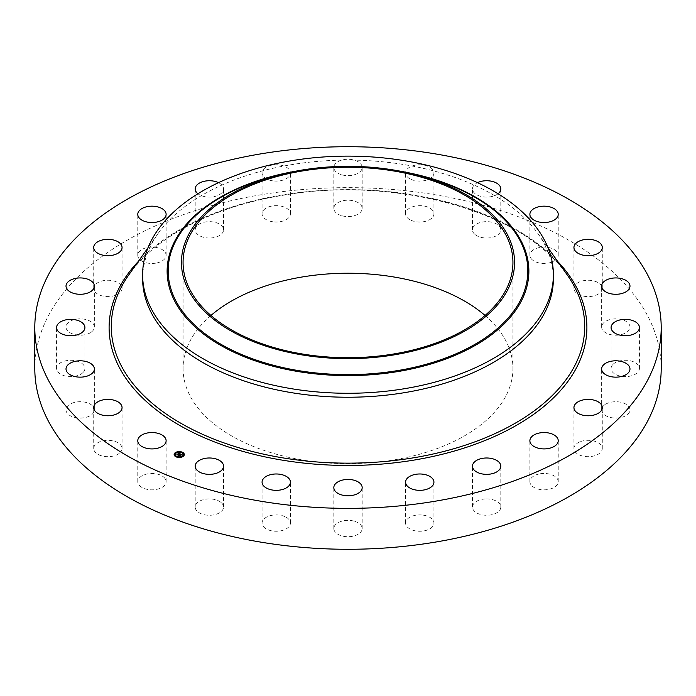 <?xml version="1.0" encoding="UTF-8"?>
<svg xmlns="http://www.w3.org/2000/svg" width="696" height="696" viewBox="0 0 696 696"><rect width="100%" height="100%" fill="white"/><g stroke="black" fill="none" stroke-linecap="round" stroke-linejoin="round"><path stroke-width="0.52" stroke-dasharray="3.48 2.61" d="M165.544 479.344A14.172 8.178 180 0 1 166.118 481.649A14.172 8.178 180 0 1 153.964 489.749A14.172 8.178 180 0 1 138.347 483.955A14.172 8.178 180 0 1 137.773 481.649A14.172 8.178 180 0 1 149.936 473.55A14.172 8.178 180 0 1 165.544 479.344M34.8 368.462A313.2 180.821 180 0 1 259.825 194.95A313.2 180.821 180 0 1 661.2 368.462M122.052 448.302A14.172 8.178 180 0 1 122.061 448.494A14.172 8.178 180 0 1 108.054 456.68A14.172 8.178 180 0 1 93.716 448.685A14.172 8.178 180 0 1 93.716 448.494A14.172 8.178 180 0 1 107.723 440.316A14.172 8.178 180 0 1 122.052 448.302M93.96 411.823A14.172 8.178 180 0 1 78.509 418.009A14.172 8.178 180 0 1 66.016 409.892A14.172 8.178 180 0 1 66.416 407.96A14.172 8.178 180 0 1 81.876 401.766A14.172 8.178 180 0 1 94.36 409.892A14.172 8.178 180 0 1 93.96 411.823M83.181 372.377A14.172 8.178 180 0 1 67.234 376.388A14.172 8.178 180 0 1 56.567 368.462A14.172 8.178 180 0 1 58.307 364.539A14.172 8.178 180 0 1 74.246 360.528A14.172 8.178 180 0 1 84.912 368.462A14.172 8.178 180 0 1 83.181 372.377M90.445 332.679A14.172 8.178 180 0 1 74.924 334.619A14.172 8.178 180 0 1 66.016 327.024A14.172 8.178 180 0 1 69.931 321.378A14.172 8.178 180 0 1 85.46 319.429A14.172 8.178 180 0 1 94.36 327.024A14.172 8.178 180 0 1 90.445 332.679M115.258 295.409A14.172 8.178 180 0 1 100.946 295.556A14.172 8.178 180 0 1 93.716 288.422A14.172 8.178 180 0 1 100.511 281.436A14.172 8.178 180 0 1 114.823 281.288A14.172 8.178 180 0 1 122.061 288.422A14.172 8.178 180 0 1 115.258 295.409M155.939 263.123A14.172 8.178 180 0 1 137.773 255.267A14.172 8.178 180 0 1 147.961 247.419A14.172 8.178 180 0 1 166.118 255.267A14.172 8.178 180 0 1 155.939 263.123M209.705 238.006A14.172 8.178 180 0 1 195.202 229.828A14.172 8.178 180 0 1 209.035 221.65A14.172 8.178 180 0 1 223.538 229.828A14.172 8.178 180 0 1 209.705 238.006M272.893 221.789A14.172 8.178 180 0 1 262.07 213.837A14.172 8.178 180 0 1 279.583 205.886A14.172 8.178 180 0 1 290.415 213.837A14.172 8.178 180 0 1 272.893 221.789M341.205 215.56A14.172 8.178 180 0 1 333.828 208.382A14.172 8.178 180 0 1 354.795 201.205A14.172 8.178 180 0 1 362.172 208.382A14.172 8.178 180 0 1 341.205 215.56M409.979 219.762A14.172 8.178 180 0 1 405.585 213.837A14.172 8.178 180 0 1 414.181 206.321A14.172 8.178 180 0 1 429.545 207.921A14.172 8.178 180 0 1 433.93 213.837A14.172 8.178 180 0 1 425.334 221.363A14.172 8.178 180 0 1 409.979 219.762M474.524 234.091A14.172 8.178 180 0 1 472.462 229.828A14.172 8.178 180 0 1 482.798 221.954A14.172 8.178 180 0 1 498.728 225.574A14.172 8.178 180 0 1 500.798 229.828A14.172 8.178 180 0 1 490.462 237.71A14.172 8.178 180 0 1 474.524 234.091M530.456 257.572A14.172 8.178 180 0 1 529.882 255.267A14.172 8.178 180 0 1 542.036 247.167A14.172 8.178 180 0 1 557.653 252.961A14.172 8.178 180 0 1 558.227 255.267A14.172 8.178 180 0 1 546.064 263.366A14.172 8.178 180 0 1 530.456 257.572M573.948 288.614A14.172 8.178 180 0 1 573.939 288.422A14.172 8.178 180 0 1 587.946 280.244A14.172 8.178 180 0 1 602.284 288.231A14.172 8.178 180 0 1 602.284 288.422A14.172 8.178 180 0 1 588.277 296.6A14.172 8.178 180 0 1 573.948 288.614M602.04 325.102A14.172 8.178 180 0 1 617.491 318.907A14.172 8.178 180 0 1 629.984 327.024A14.172 8.178 180 0 1 629.584 328.956A14.172 8.178 180 0 1 614.124 335.15A14.172 8.178 180 0 1 601.64 327.024A14.172 8.178 180 0 1 602.04 325.102M612.819 364.539A14.172 8.178 180 0 1 628.766 360.528A14.172 8.178 180 0 1 639.433 368.462A14.172 8.178 180 0 1 637.693 372.377A14.172 8.178 180 0 1 621.754 376.388A14.172 8.178 180 0 1 611.088 368.462A14.172 8.178 180 0 1 612.819 364.539M605.555 404.245A14.172 8.178 180 0 1 621.076 402.297A14.172 8.178 180 0 1 629.984 409.892A14.172 8.178 180 0 1 626.069 415.538A14.172 8.178 180 0 1 610.54 417.487A14.172 8.178 180 0 1 601.64 409.892A14.172 8.178 180 0 1 605.555 404.245M580.742 441.508A14.172 8.178 180 0 1 595.054 441.36A14.172 8.178 180 0 1 602.284 448.494A14.172 8.178 180 0 1 595.489 455.48A14.172 8.178 180 0 1 581.177 455.628A14.172 8.178 180 0 1 573.939 448.494A14.172 8.178 180 0 1 580.742 441.508M540.061 473.793A14.172 8.178 180 0 1 558.227 481.649A14.172 8.178 180 0 1 548.039 489.497A14.172 8.178 180 0 1 529.882 481.649A14.172 8.178 180 0 1 540.061 473.793M486.295 498.91A14.172 8.178 180 0 1 500.798 507.088A14.172 8.178 180 0 1 486.965 515.266A14.172 8.178 180 0 1 472.462 507.088A14.172 8.178 180 0 1 486.295 498.91M423.107 515.127A14.172 8.178 180 0 1 433.93 523.079A14.172 8.178 180 0 1 416.417 531.031A14.172 8.178 180 0 1 405.585 523.079A14.172 8.178 180 0 1 423.107 515.127M354.795 521.356A14.172 8.178 180 0 1 362.172 528.534A14.172 8.178 180 0 1 341.205 535.711A14.172 8.178 180 0 1 333.828 528.534A14.172 8.178 180 0 1 354.795 521.356M286.021 517.154A14.172 8.178 180 0 1 290.415 523.079A14.172 8.178 180 0 1 281.819 530.596A14.172 8.178 180 0 1 266.455 528.995A14.172 8.178 180 0 1 262.07 523.079A14.172 8.178 180 0 1 270.666 515.553A14.172 8.178 180 0 1 286.021 517.154M221.476 502.834A14.172 8.178 180 0 1 223.538 507.088A14.172 8.178 180 0 1 213.202 514.962A14.172 8.178 180 0 1 197.273 511.342A14.172 8.178 180 0 1 195.202 507.088A14.172 8.178 180 0 1 205.537 499.206A14.172 8.178 180 0 1 221.476 502.834M485.042 315.471A164.935 95.23 180 0 1 512.935 368.462A164.935 95.23 180 0 1 394.441 459.83A164.935 95.23 180 0 1 183.065 368.462A164.935 95.23 180 0 1 210.958 315.471M142.619 278.661A205.381 118.572 180 0 1 157.896 233.786A205.381 118.572 180 0 1 290.18 164.882A205.381 118.572 180 0 1 538.104 233.786A205.381 118.572 180 0 1 553.381 278.661M218.518 182.665A14.172 8.178 180 0 1 223.538 188.912A14.172 8.178 180 0 1 209.705 197.09A14.172 8.178 180 0 1 197.934 193.749M272.893 180.873A14.172 8.178 180 0 1 262.07 172.921A14.172 8.178 180 0 1 279.583 164.969A14.172 8.178 180 0 1 290.415 172.921A14.172 8.178 180 0 1 272.893 180.873M341.205 174.644A14.172 8.178 180 0 1 333.828 167.466A14.172 8.178 180 0 1 354.795 160.289A14.172 8.178 180 0 1 362.172 167.466A14.172 8.178 180 0 1 341.205 174.644M409.979 178.846A14.172 8.178 180 0 1 405.585 172.921A14.172 8.178 180 0 1 414.181 165.404A14.172 8.178 180 0 1 429.545 167.005A14.172 8.178 180 0 1 433.93 172.921A14.172 8.178 180 0 1 425.334 180.447A14.172 8.178 180 0 1 409.979 178.846M498.066 193.749A14.172 8.178 180 0 1 474.524 193.166A14.172 8.178 180 0 1 472.462 188.912A14.172 8.178 180 0 1 477.482 182.665M174.139 454.662A5.081 2.932 0 0 0 174.131 454.793A5.081 2.932 0 0 0 177.584 457.568A5.081 2.932 0 0 0 183.248 456.576A5.081 2.932 0 0 0 184.301 454.793A5.081 2.932 0 0 0 184.292 454.662M178.898 451.861A5.081 2.932 0 0 0 178.324 451.895M183.213 454.662A4.002 2.314 0 0 0 180.403 452.583A4.002 2.314 0 0 0 176.036 453.383A4.002 2.314 0 0 0 175.218 454.662M179.507 457.098A4.002 2.314 0 0 0 180.073 457.046M182.23 452.6L181.734 452.6M183.065 456.28L182.578 456.28M183.962 454.34L183.474 454.34M176.697 456.759L176.201 456.759M179.533 457.463L180.107 457.429M180.055 457.281L179.568 457.281M175.853 453.087L175.366 453.087M178.359 452.278L178.924 452.235M178.863 452.078L178.376 452.078M174.957 455.019L174.47 455.019M180.308 453.914L180.368 454.401M179.037 455.402L179.403 455.819L180.699 455.158M180.473 455.132L180.821 454.662L181.412 455.045L180.151 454.984L180.786 454.514L181.726 455.053M181.473 454.679L180.682 454.331M181.421 454.758L181.456 455.271M181.473 454.705L181.491 455.21M177.376 454.688L177.724 455.097L179.551 454.07L179.046 453.618M178.768 453.496L178.132 453.47L178.768 453.635M178.663 453.67L177.898 453.67L178.663 453.714M179.533 453.766L179.516 454.392M181.16 454.967L180.551 455.619L181.16 455.219M180.168 453.957L179.655 454.297L180.168 454.21M177.793 454.958L179.159 453.931L179.481 454.358M182.178 455.062L181.621 455.167L182.187 455.097M179.472 454.053L177.793 454.897M177.732 454.688L177.758 455.201L176.923 454.871L177.802 455.01M180.421 455.332L179.498 455.61M179.438 455.402L179.446 455.95L178.481 455.523L179.498 455.767M179.498 455.663L180.438 455.384M417.844 175.122A179.829 103.826 0 0 0 278.156 175.122C324.719 164.282 371.281 164.282 417.844 175.122M401.453 171.407A180.882 104.435 0 0 0 294.547 171.407M128.882 274.763A236.718 136.668 180 0 1 281.358 195.341A236.718 136.668 180 0 1 567.118 274.763C525.471 211.793 393.562 174.931 281.158 195.619C212.819 206.912 155.043 237.119 128.882 274.763M138.278 261.496A238.893 137.921 180 0 1 280.74 195.202A238.893 137.921 180 0 1 557.722 261.496M166.118 481.649L166.118 440.733M137.773 481.649L137.773 440.733M512.935 262.479L512.935 368.462M183.065 262.479L183.065 368.462M157.896 233.786L147.978 247.793M538.104 233.786L548.022 247.793M573.939 288.422L573.939 247.506M602.284 288.422L602.284 247.506M66.016 409.892L66.016 368.976M94.36 409.892L94.36 368.976M629.984 327.024L629.984 286.108M601.64 327.024L601.64 286.108M56.567 368.462L56.567 327.538M84.912 368.462L84.912 327.538M639.433 368.462L639.433 327.538M611.088 368.462L611.088 327.538M66.016 327.024L66.016 286.108M94.36 327.024L94.36 286.108M629.984 409.892L629.984 368.976M601.64 409.892L601.64 368.976M93.716 288.422L93.716 247.506M122.061 288.422L122.061 247.506M602.284 448.494L602.284 407.578M573.939 448.494L573.939 407.578M137.773 255.267L137.773 214.351M166.118 255.267L166.118 214.351M558.227 481.649L558.227 440.733M529.882 481.649L529.882 440.733M195.202 229.828L195.202 188.912M223.538 229.828L223.538 188.912M500.798 507.088L500.798 466.172M472.462 507.088L472.462 466.172M262.07 213.837L262.07 172.921M290.415 213.837L290.415 172.921M433.93 523.079L433.93 482.163M405.585 523.079L405.585 482.163M333.828 208.382L333.828 167.466M362.172 208.382L362.172 167.466M362.172 528.534L362.172 487.618M333.828 528.534L333.828 487.618M405.585 213.837L405.585 172.921M433.93 213.837L433.93 172.921M290.415 523.079L290.415 482.163M262.07 523.079L262.07 482.163M472.462 229.828L472.462 188.912M500.798 229.828L500.798 188.912M223.538 507.088L223.538 466.172M195.202 507.088L195.202 466.172M529.882 255.267L529.882 214.351M558.227 255.267L558.227 214.351M122.061 448.494L122.061 407.578M93.716 448.494L93.716 407.578"/><path stroke-width="1.04" d="M165.544 438.428A14.172 8.178 180 0 1 166.118 440.733A14.172 8.178 180 0 1 153.964 448.833A14.172 8.178 180 0 1 138.347 443.039A14.172 8.178 180 0 1 137.773 440.733A14.172 8.178 180 0 1 149.936 432.634A14.172 8.178 180 0 1 165.544 438.428M661.2 327.538L661.2 368.462A313.2 180.821 180 0 1 436.175 541.966A313.2 180.821 180 0 1 34.8 368.462L34.8 327.538A313.2 180.821 180 0 1 259.825 154.034A313.2 180.821 180 0 1 661.2 327.538A313.2 180.821 180 0 1 436.175 501.05A313.2 180.821 180 0 1 34.8 327.538M210.958 315.471A164.935 95.23 180 0 1 301.559 277.086A164.935 95.23 180 0 1 485.042 315.471M301.559 171.103A164.935 95.23 180 0 1 512.935 262.479A164.935 95.23 180 0 1 394.441 353.855A164.935 95.23 180 0 1 183.065 262.479A164.935 95.23 180 0 1 301.559 171.103M507.819 289.553A166.553 96.161 0 0 0 412.685 173.869A166.553 96.161 0 0 0 283.315 173.869A166.553 96.161 0 0 0 188.181 235.405A166.553 96.161 0 0 0 301.107 354.751A166.553 96.161 0 0 0 507.819 289.553M142.619 274.702A205.381 118.572 0 0 1 150.928 241.321A205.381 118.572 180 0 1 290.18 160.924A205.381 118.572 0 0 1 553.381 274.702L553.381 278.661A205.381 118.572 180 0 1 405.82 392.44A205.381 118.572 180 0 1 142.619 278.661L142.619 274.702A205.381 118.572 0 0 0 405.82 388.481A205.381 118.572 180 0 0 545.072 308.084A205.381 118.572 0 0 0 553.381 274.702M573.948 247.698A14.172 8.178 180 0 1 573.939 247.506A14.172 8.178 180 0 1 587.946 239.32A14.172 8.178 180 0 1 602.284 247.315A14.172 8.178 180 0 1 602.284 247.506A14.172 8.178 180 0 1 588.277 255.684A14.172 8.178 180 0 1 573.948 247.698M93.96 370.898A14.172 8.178 180 0 1 78.509 377.093A14.172 8.178 180 0 1 66.016 368.976A14.172 8.178 180 0 1 66.416 367.044A14.172 8.178 180 0 1 81.876 360.85A14.172 8.178 180 0 1 94.36 368.976A14.172 8.178 180 0 1 93.96 370.898M602.04 284.177A14.172 8.178 180 0 1 617.491 277.991A14.172 8.178 180 0 1 629.984 286.108A14.172 8.178 180 0 1 629.584 288.04A14.172 8.178 180 0 1 614.124 294.234A14.172 8.178 180 0 1 601.64 286.108A14.172 8.178 180 0 1 602.04 284.177M83.181 331.461A14.172 8.178 180 0 1 67.234 335.472A14.172 8.178 180 0 1 56.567 327.538A14.172 8.178 180 0 1 58.307 323.623A14.172 8.178 180 0 1 74.246 319.612A14.172 8.178 180 0 1 84.912 327.538A14.172 8.178 180 0 1 83.181 331.461M612.819 323.623A14.172 8.178 180 0 1 628.766 319.612A14.172 8.178 180 0 1 639.433 327.538A14.172 8.178 180 0 1 637.693 331.461A14.172 8.178 180 0 1 621.754 335.472A14.172 8.178 180 0 1 611.088 327.538A14.172 8.178 180 0 1 612.819 323.623M90.445 291.755A14.172 8.178 180 0 1 74.924 293.703A14.172 8.178 180 0 1 66.016 286.108A14.172 8.178 180 0 1 69.931 280.462A14.172 8.178 180 0 1 85.46 278.513A14.172 8.178 180 0 1 94.36 286.108A14.172 8.178 180 0 1 90.445 291.755M605.555 363.321A14.172 8.178 180 0 1 621.076 361.381A14.172 8.178 180 0 1 629.984 368.976A14.172 8.178 180 0 1 626.069 374.622A14.172 8.178 180 0 1 610.54 376.571A14.172 8.178 180 0 1 601.64 368.976A14.172 8.178 180 0 1 605.555 363.321M115.258 254.492A14.172 8.178 180 0 1 100.946 254.64A14.172 8.178 180 0 1 93.716 247.506A14.172 8.178 180 0 1 100.511 240.52A14.172 8.178 180 0 1 114.823 240.372A14.172 8.178 180 0 1 122.061 247.506A14.172 8.178 180 0 1 115.258 254.492M580.742 400.591A14.172 8.178 180 0 1 595.054 400.444A14.172 8.178 180 0 1 602.284 407.578A14.172 8.178 180 0 1 595.489 414.564A14.172 8.178 180 0 1 581.177 414.712A14.172 8.178 180 0 1 573.939 407.578A14.172 8.178 180 0 1 580.742 400.591M155.939 222.207A14.172 8.178 180 0 1 137.773 214.351A14.172 8.178 180 0 1 147.961 206.503A14.172 8.178 180 0 1 166.118 214.351A14.172 8.178 180 0 1 155.939 222.207M540.061 432.877A14.172 8.178 180 0 1 558.227 440.733A14.172 8.178 180 0 1 548.039 448.581A14.172 8.178 180 0 1 529.882 440.733A14.172 8.178 180 0 1 540.061 432.877M197.934 193.749A14.172 8.178 180 0 1 195.202 188.912A14.172 8.178 180 0 1 209.035 180.734A14.172 8.178 180 0 1 218.518 182.665M486.295 457.994A14.172 8.178 180 0 1 500.798 466.172A14.172 8.178 180 0 1 486.965 474.35A14.172 8.178 180 0 1 472.462 466.172A14.172 8.178 180 0 1 486.295 457.994M423.107 474.211A14.172 8.178 180 0 1 433.93 482.163A14.172 8.178 180 0 1 416.417 490.115A14.172 8.178 180 0 1 405.585 482.163A14.172 8.178 180 0 1 423.107 474.211M354.795 480.44A14.172 8.178 180 0 1 362.172 487.618A14.172 8.178 180 0 1 341.205 494.795A14.172 8.178 180 0 1 333.828 487.618A14.172 8.178 180 0 1 354.795 480.44M286.021 476.238A14.172 8.178 180 0 1 290.415 482.163A14.172 8.178 180 0 1 281.819 489.68A14.172 8.178 180 0 1 266.455 488.079A14.172 8.178 180 0 1 262.07 482.163A14.172 8.178 180 0 1 270.666 474.637A14.172 8.178 180 0 1 286.021 476.238M477.482 182.665A14.172 8.178 180 0 1 498.728 184.657A14.172 8.178 180 0 1 500.798 188.912A14.172 8.178 180 0 1 498.066 193.749M221.476 461.909A14.172 8.178 180 0 1 223.538 466.172A14.172 8.178 180 0 1 213.202 474.046A14.172 8.178 180 0 1 197.273 470.426A14.172 8.178 180 0 1 195.202 466.172A14.172 8.178 180 0 1 205.537 458.29A14.172 8.178 180 0 1 221.476 461.909M530.456 216.656A14.172 8.178 180 0 1 529.882 214.351A14.172 8.178 180 0 1 542.036 206.251A14.172 8.178 180 0 1 557.653 212.045A14.172 8.178 180 0 1 558.227 214.351A14.172 8.178 180 0 1 546.064 222.45A14.172 8.178 180 0 1 530.456 216.656M122.052 407.386A14.172 8.178 180 0 1 122.061 407.578A14.172 8.178 180 0 1 108.054 415.756A14.172 8.178 180 0 1 93.716 407.769A14.172 8.178 180 0 1 93.716 407.578A14.172 8.178 180 0 1 107.723 399.4A14.172 8.178 180 0 1 122.052 407.386M175.183 452.748A5.081 2.932 180 0 1 180.847 451.756A5.081 2.932 180 0 1 184.301 454.54A5.081 2.932 180 0 1 183.248 456.324A5.081 2.932 180 0 1 177.584 457.315A5.081 2.932 180 0 1 174.131 454.54A5.081 2.932 180 0 1 175.183 452.748M184.292 454.662A5.081 2.932 0 0 0 182.291 452.452L181.673 452.452L182.23 452.6M181.874 452.287A5.081 2.932 0 0 0 178.898 451.861M178.324 451.895A5.081 2.932 0 0 0 175.531 452.765M175.366 453.087L175.923 452.939L175.305 452.939A5.081 2.932 0 0 0 175.183 453A5.081 2.932 0 0 0 174.139 454.662M175.218 454.662A4.002 2.314 0 0 0 175.209 454.793A4.002 2.314 0 0 0 176.419 456.445M176.558 457.037L176.758 456.62L176.14 456.62L176.758 456.62A4.002 2.314 0 0 0 179.507 457.098M180.073 457.046A4.002 2.314 0 0 0 182.395 456.193A4.002 2.314 0 0 0 182.517 456.098M182.639 455.993A4.002 2.314 0 0 0 183.222 454.793A4.002 2.314 0 0 0 183.213 454.662M183.126 456.132L182.509 456.132L183.065 456.28M183.474 454.34L183.962 454.34M175.305 453.192L175.792 453.331M174.47 454.984L174.957 455.019M182.395 455.941A4.002 2.314 180 0 1 177.932 456.724A4.002 2.314 180 0 1 175.209 454.54A4.002 2.314 180 0 1 176.036 453.131A4.002 2.314 180 0 1 180.499 452.348A4.002 2.314 180 0 1 183.222 454.54A4.002 2.314 180 0 1 182.395 455.941M180.142 453.844L179.15 453.548L177.724 454.845L176.915 454.488L178.768 453.383L178.019 452.913L180.142 453.844M179.933 453.966L179.481 454.105L179.933 454.01M179.498 453.87L177.819 455.019L176.923 454.618L177.758 454.949L179.472 453.801M180.308 453.914L182.135 454.723L180.786 454.262L180.151 454.732L181.36 454.645L180.299 454.801L181.082 454.871L180.508 455.297L180.038 454.819L179.403 455.567L178.541 455.184L180.308 453.914M179.585 454.74L179.037 455.402M181.16 454.967L180.551 455.367L181.16 454.967M180.438 455.132L179.507 455.767L178.489 455.315L179.446 455.697L180.421 455.08M180.368 454.149L179.681 454.54M178.663 453.461L177.376 454.688M183.962 454.305L183.413 454.192L183.962 454.305M180.055 457.246L179.498 457.142L180.055 457.429M178.376 451.826L178.933 451.939L178.376 451.826M174.47 454.775L175.018 454.88L174.47 454.775M283.315 173.869L278.156 175.122A179.829 103.826 0 0 0 175.444 241.564A179.829 103.826 0 0 0 297.375 370.42A179.829 103.826 0 0 0 520.556 300.028A179.829 103.826 0 0 0 417.844 175.122L412.685 173.869M294.547 171.407A180.882 104.435 0 0 0 174.435 241.773A180.882 104.435 0 0 0 297.07 371.386A180.882 104.435 0 0 0 521.565 300.576A180.882 104.435 0 0 0 401.453 171.407M548.022 247.793L567.118 274.763A236.718 136.668 180 0 1 414.642 457.62A236.718 136.668 180 0 1 172.243 418.035A236.718 136.668 180 0 1 128.882 274.763L147.978 247.793M557.722 261.496A238.893 137.921 180 0 1 415.26 459.882A238.893 137.921 180 0 1 162.011 414.103A238.893 137.921 180 0 1 138.278 261.496"/></g></svg>
